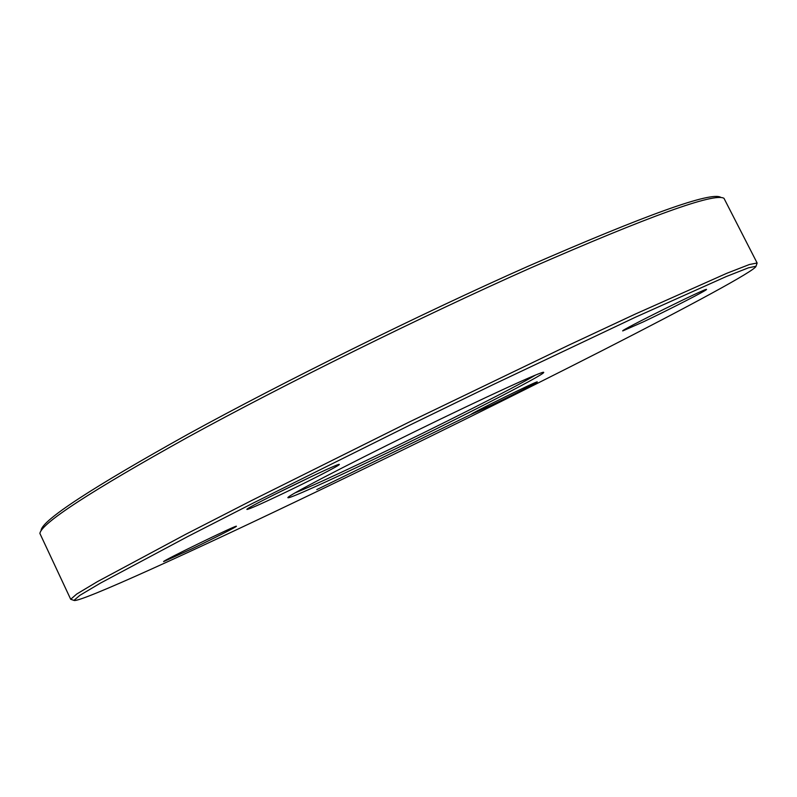 <?xml version="1.0" encoding="UTF-8"?>
<svg xmlns="http://www.w3.org/2000/svg" width="797" height="797" viewBox="0 0 797 797"><rect width="100%" height="100%" fill="white"/><g stroke="black" fill="none" stroke-linecap="round" stroke-linejoin="round"><path stroke-width="1.2" d="M71.371 599.523L70.694 599.274L76.691 594.064L97.423 581.631L185.631 534.349L251.274 500.695L409.399 421.942L568.55 345.26L635.378 314.028L726.794 273.301L749.319 264.544L757.12 262.99L756.901 263.687M471.117 414.42C468.746 414.48 538.623 380.129 537.238 381.922C538.194 382.072 511.246 395.76 490.663 405.603L471.127 414.38L316.798 489.597M757.12 262.99L723.985 198.314C714.54 192.495 649.764 215.848 529.676 268.37C422.171 316.18 284.728 384.104 187.863 437.184C90.549 491.281 41.225 523.37 39.89 533.452L70.694 599.274L73.942 600.39C78.485 603.498 195.713 549.791 318.103 490.982C413.394 445.194 516.546 394.266 602.811 350.291C687.771 306.935 755.606 270.492 756.014 266.248L748.423 267.822L726.157 276.589L635.408 317.226L492.526 384.911L410.734 424.671L253.436 502.947L188.142 536.341L100.412 583.135L79.839 595.359L73.942 600.39M294.93 492.935C309.316 487.186 335.487 475.251 373.434 457.119C437.154 426.694 515.719 387.043 535.664 374.998M41.105 530.244C42.54 519.993 91.555 487.953 188.152 434.136C284.27 381.365 420.557 313.998 527.295 266.616C646.556 214.562 711.034 191.459 720.707 197.307M373.723 459.341C326.053 482.185 288.315 499.201 287.916 497.687C285.884 496.71 342.939 466.803 414.271 431.874C485.582 396.926 544.182 370.167 543.713 372.378C545.596 374.251 449.956 422.928 373.723 459.341M643.428 321.829L622.736 330.934C619.369 330.904 708.045 286.94 706.511 289.431C707.895 289.769 669.36 309.525 643.428 321.829M280.833 494.558C260.041 504.421 248.744 509.383 246.94 509.442C243.464 508.994 341.365 461.353 339.293 464.482C340.478 465.01 308.818 481.258 280.833 494.558M192.505 548.565L163.614 561.606C161.173 561.496 238.114 524.137 236.38 526.269C237.187 526.508 214.144 538.204 192.505 548.565M272.534 495.485L312.733 475.919M756.014 266.248L757.13 263.03"/></g></svg>

